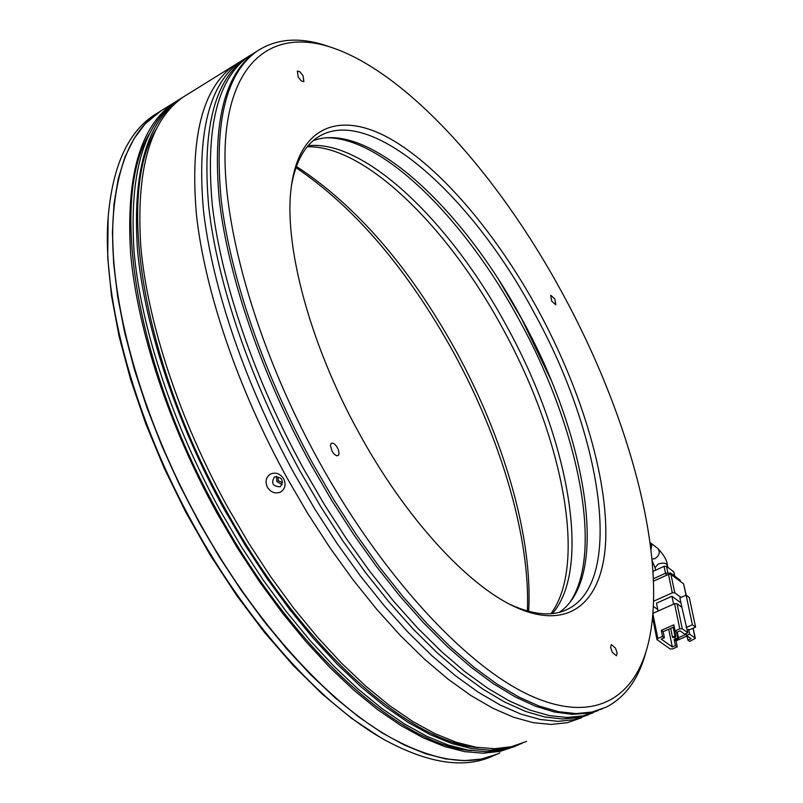 <?xml version="1.0" encoding="UTF-8"?>
<svg xmlns="http://www.w3.org/2000/svg" width="803" height="803" viewBox="0 0 803 803"><rect width="100%" height="100%" fill="white"/><g stroke="black" fill="none" stroke-linecap="round" stroke-linejoin="round"><path stroke-width="1.2" d="M332.091 451.276L334.249 454.227L336.557 455.783L338.344 455.462L339.057 453.243L338.394 449.821L336.608 446.338L334.309 443.858L332.131 443.025L330.906 443.758L330.434 445.665L332.091 451.276M551.701 301.125L555.827 304.839L554.853 298.967L550.728 295.253L551.701 301.125M612.257 652.247L616.443 655.79L617.156 652.949L615.51 648.131L611.324 644.588L610.621 647.419L612.257 652.247M298.204 77.058L301.255 80.922L303.875 81.695L303.032 75.703L299.981 71.848L297.361 71.065L298.204 77.058M318.52 460.551C254.441 344.075 219.44 216.238 225.703 137.423C232.117 58.458 274.837 29.721 329.28 46.725C405.435 70.624 498.141 174.271 562.622 293.657C630.465 417.941 669.25 562.501 647.66 645.913C633.196 701.2 590.205 724.597 526.336 693.692C462.628 662.646 380.652 573.422 318.52 460.551M330.615 47.146L324.753 45.179C298.425 36.858 275.891 38.835 257.151 51.121C225.944 73.033 213.959 122.598 221.186 199.817C230.14 275.941 263.605 373.977 312.909 463.763L333.877 499.888L356.08 534.356L379.197 566.717L402.895 596.519L426.825 623.409L450.674 647.088L474.111 667.323L496.856 683.965L518.628 696.904L539.215 706.128L558.416 711.669L576.052 713.596L592.002 712.04L606.165 707.172C625.597 697.114 638.907 678.545 646.084 651.484M358.961 432.907C405.164 517.674 467.507 585.367 515.175 606.938C570.732 632.433 603.836 600.443 605.763 538.482C607.47 475.978 580.689 388.652 538.251 310.319C496.706 234.135 441.068 167.957 390.931 139.15C341.114 110.834 299.529 124.746 291.359 186.477C283.308 243.791 309.406 343.413 358.961 432.907M509.905 604.328L510.678 604.699C534.045 615.299 553.247 616.694 568.303 608.895C624.915 580.127 601.387 433.801 534.095 312.678C471.07 194.306 369.029 103.045 317.536 137.403C304.297 146.096 295.594 162.236 291.439 185.824M258.797 50.027L255.515 52.145C224.258 74.077 212.223 123.652 219.41 200.87C228.313 276.985 261.738 375.001 311.022 464.736L331.78 500.51L353.762 534.678L376.647 566.757L400.115 596.358L423.823 623.108L447.462 646.716L470.729 666.962L493.323 683.684L514.994 696.783L535.521 706.228L554.692 712.06L572.358 714.339L588.378 713.184L602.662 708.748M559.31 612.318C610.762 577.437 586.873 436.27 521.87 319.082C462.257 207.616 367.724 119.788 313.14 140.726M282.646 482.693L278.26 480.756L278.039 477.383M598.215 710.535L583.119 715.875L567.069 717.47L549.342 715.603L530.06 710.133L509.403 700.979L487.551 688.111L464.756 671.559L441.279 651.404L417.399 627.816L393.44 601.015L369.741 571.304L346.625 539.044L324.432 504.655L303.504 468.621C254.29 379.046 221.026 281.15 212.303 205.066C205.317 127.868 217.543 78.242 248.99 56.2L254.792 52.647M249.863 55.608L245.738 58.217C214.2 80.32 201.874 129.976 208.76 207.164C217.392 283.228 250.576 381.064 299.75 470.558L320.568 506.392L342.64 540.59L365.626 572.69L389.214 602.26L413.063 628.96L436.842 652.498L460.249 672.623L482.984 689.195L504.796 702.123L525.453 711.378L544.745 716.979L562.512 719.006L578.622 717.591L592.975 712.893M588.569 714.75L574.205 719.689L558.065 721.335L540.248 719.508L520.886 714.098L500.149 705.004L478.247 692.206L455.401 675.725L431.873 655.66L407.974 632.162L384.005 605.452L360.296 575.841L337.2 543.681L315.037 509.403L294.139 473.459C245.015 384.095 211.952 286.35 203.46 210.296C196.715 133.127 209.181 83.442 240.86 61.249L245.919 58.107M239.475 62.112L234.386 65.274C202.517 87.577 189.859 137.313 196.414 214.461C204.715 290.485 237.628 388.11 286.681 477.313L307.559 513.197L329.712 547.415L352.808 579.515L376.527 609.055L400.516 635.695L424.456 659.122L448.024 679.117L470.919 695.528L492.881 708.266L513.679 717.29L533.102 722.65L550.988 724.416L567.209 722.72L581.653 717.721L567.209 722.72L550.988 724.416L533.102 722.65L513.679 717.29L492.881 708.266L470.919 695.528L448.024 679.117L424.456 659.122L400.516 635.695L376.527 609.055L352.808 579.515L329.712 547.415L307.559 513.197L286.681 477.313C237.628 388.11 204.715 290.485 196.414 214.461C189.859 137.313 202.517 87.577 234.386 65.274L239.475 62.112M652.197 560.855L655.067 567.681L658.058 564.107C662.866 562.481 665.988 562.873 667.413 565.292C667.022 560.343 663.81 554.722 657.777 548.409L650.31 542.738L651.715 545.618L651.002 549.623M657.838 638.475L657.205 639.82L670.124 648.944L672.593 648.914L677.25 646.887L675.423 645.582L672.322 646.947L661.25 639.108L664.382 637.733L662.525 636.418L657.838 638.475L652.899 613.843M652.929 613.351L674.57 603.705L679.78 628.809L675.062 630.897L673.817 624.834L661.301 630.365L662.525 636.418M677.049 603.685L681.847 607.219L687.79 632.774L682.279 628.789L677.049 603.685L674.57 603.705M673.587 604.137L671.95 596.258L680.944 602.902M671.95 596.258L656.483 603.194L658.079 611.063M693.009 628.247L695.077 638.044L689.616 634.099L688.623 629.371L687.207 629.994M686.113 627.544L692.407 624.784L686.123 595.133L689.295 597.502L695.589 627.113L689.305 629.873L688.623 629.371M686.123 595.133L679.9 597.914L681.847 607.219M677.25 646.887L676.016 640.864L687.047 636.036M687.017 635.856L687.91 640.132L689.727 641.436L695.318 638.375L693.15 628.177M668.698 629.241L672.322 646.947M680.994 597.422L674.781 592.815L670.927 574.356L683.604 583.881L686.003 595.184M653.522 581.151L668.477 574.376L672.312 592.835L674.781 592.815M672.312 592.835L653.592 601.236M653.381 606.365L657.767 609.537M686.073 633.527L686.475 635.474L689.616 634.099M687.91 640.132L691.042 638.756L686.475 635.474M679.78 628.809L682.279 628.789M687.79 632.774L684.648 634.149L680.051 630.837L676.909 632.222L675.062 630.897M674.219 626.802L663.158 631.69L661.301 630.365M663.158 631.69L664.382 637.733M676.016 640.864L674.189 639.559L675.293 639.078M678.455 637.692L686.234 634.28M675.423 645.582L674.189 639.559M695.589 627.113L692.407 624.784M678.635 638.596L677.722 637.933L675.223 639.037L676.136 639.69L678.635 638.596L677.28 632.061M675.885 636.618L674.962 635.966L672.462 637.06L673.386 637.723L675.885 636.618L673.888 626.952M686.153 595.164L683.604 583.881M670.927 574.356L668.477 574.376M677.722 637.933L676.477 631.911M674.821 637.09L675.223 639.037M674.962 635.966L673.175 627.263M670.676 628.368L672.462 637.06M670.967 574.386L670.696 573.091L665.787 573.121L666.259 575.38M653.421 578.732L665.787 573.121M680.773 581.753L680.111 580.178L680.382 581.462M670.696 573.091L680.111 580.178M653.03 571.365L664.061 566.346L665.496 573.262M667.805 572.579L666.51 566.326L673.747 571.786L674.64 576.062M666.51 566.326L664.061 566.346M674.831 576.203L673.747 571.786M327.524 137.755C384.276 138.287 465.559 220.293 519.39 320.307C577.879 426.433 604.227 552.123 569.979 602.21M499.064 280.408L521.619 318.781L550.999 379.909M496.876 754.268L481.429 759.046L464.305 760.642L445.615 758.905L425.52 753.706L404.18 744.983L381.816 732.707L358.66 716.908L334.981 697.656L311.072 675.112L287.243 649.486L263.816 621.05L241.101 590.145L219.44 557.162L199.144 522.542L179.511 484.771L162.025 446.277L146.919 407.673L134.402 369.531L124.646 332.422L117.71 296.879L113.645 263.384L112.43 232.348L113.986 204.113L118.192 178.979L124.907 157.157L133.94 138.778L145.092 123.923L160.971 110.794M494.166 755.372C465.81 769.093 429.525 764.054 385.34 740.266C322.465 705.616 248.448 624.624 193.784 525.303C134.713 419.377 102.593 300.272 107.893 220.755C111.758 168.479 126.954 133.408 153.473 115.542L158.522 112.38M108.144 216.83L107.702 257.592L111.487 295.645L119.135 336.547L130.598 379.528L145.744 423.783L164.304 468.4L185.925 512.465L210.175 555.044L236.534 595.264L264.428 632.332L293.276 665.536L322.485 694.304L351.453 718.223L379.668 736.993M282.174 484.661L276.784 481.519L276.523 476.32M274.696 476.811C282.024 477.012 283.951 480.274 280.468 486.588L280.177 486.759C272.819 486.528 270.912 483.255 274.445 476.952L274.696 476.811M283.7 478.849C286.229 484.61 285.185 489.007 280.558 492.048C275.339 494.076 270.952 492.48 267.399 487.27C264.9 481.519 265.974 477.102 270.611 474.011C275.8 471.993 280.167 473.599 283.7 478.849M188.564 93.74L183.245 97.043C149.93 120.239 135.807 170.326 140.866 247.294C147.742 323.077 179.44 419.758 227.922 507.677L248.599 543.009L270.631 576.674L293.687 608.192L317.446 637.16L341.556 663.218L365.686 686.093L389.515 705.566L412.752 721.465L435.116 733.731L456.375 742.323L476.309 747.282L494.748 748.697L511.541 746.68L526.587 741.41M156.053 129.403C116.395 193.684 141.348 359.332 225.282 508.881C300.734 647.037 409.199 743.006 478.789 747.663M113.594 211.58L113.233 216.84C107.753 296.287 139.983 415.944 199.345 522.412C252.975 619.846 325.165 699.865 387.096 735.518M499.898 752.893C471.833 766.664 435.858 761.806 391.964 738.298C328.979 703.799 254.511 622.345 199.495 522.351C140.063 415.743 107.783 295.926 113.273 216.388C117.198 164.756 132.254 130.106 158.452 112.44L163.872 109.078M522.08 743.397L506.954 748.416L490.091 750.203L471.622 748.607L451.687 743.488L430.468 734.775L408.155 722.439L384.998 706.499L361.26 687.047L337.25 664.232L313.27 638.275L289.662 609.447L266.737 578.11L244.845 544.655L224.298 509.544C175.857 421.716 144.239 325.085 137.443 249.321C132.475 172.354 146.688 122.247 180.093 99L185.423 95.687M181.167 98.277L176.941 100.957C143.456 124.264 129.142 174.392 134.031 251.339C140.736 327.092 172.284 423.653 220.684 511.411L241.221 546.492L263.103 579.907L286.019 611.213L309.637 640.001L333.616 665.928L357.646 688.703L381.395 708.126L404.561 724.035L426.905 736.341L448.154 745.023L468.119 750.122L486.618 751.698L503.511 749.902L518.688 744.863M515.285 746.318L500.078 751.377L483.155 753.194L464.616 751.638L444.621 746.559L423.342 737.907L400.988 725.621L377.791 709.752L354.033 690.359L329.993 667.614L306.003 641.717L282.395 612.97L259.479 581.703L237.598 548.319L217.081 513.268C168.71 425.6 137.233 329.089 130.618 253.357C125.83 176.419 140.224 126.272 173.799 102.914L179.149 99.582M149.388 133.77C109.71 198.381 134.432 363.629 218.075 512.605C293.246 650.219 401.56 745.836 471.401 750.634M657.777 548.409C660.457 552.042 659.534 555.445 655.007 558.627L652.036 559.119M307.208 146.808L309.536 146.768C367.292 147.19 449.098 228.915 502.939 328.869C559.902 432.255 586.07 554.471 554.803 607.821L552.283 611.826M552.354 613.572C592.775 567.41 567.621 436.461 507.014 326.801C451.286 223.124 365.285 139.401 308.131 145.714M528.645 611.354C532.971 537.93 503.983 438.709 456.224 351.413C409.811 267.409 356.542 205.749 296.397 166.432M329.28 46.725L324.753 45.179M510.678 604.699L515.175 606.938M257.151 51.121L255.515 52.145M568.303 608.895L564.569 610.591M248.99 56.2L245.738 58.217M240.86 61.249L183.245 97.043M667.413 565.292L667.835 567.34M656.954 639.469L652.568 617.527M655.067 567.681L655.579 570.21M527.39 611.013C530.412 538.552 501.233 439.361 453.595 352.487C407.372 269.045 354.836 207.435 295.956 167.656M550.928 613.703L552.364 611.715M107.722 222.993L107.893 220.755M158.141 112.641L153.473 115.542M180.093 99L176.941 100.957M173.799 102.914L158.452 112.44"/></g></svg>
